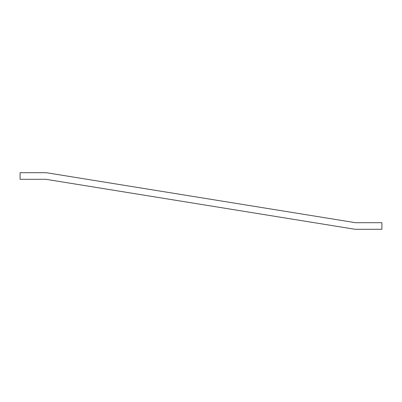 <?xml version="1.0" encoding="UTF-8"?>
<svg xmlns="http://www.w3.org/2000/svg" width="402" height="402" viewBox="0 0 402 402"><rect width="100%" height="100%" fill="white"/><g stroke="black" fill="none" stroke-linecap="round" stroke-linejoin="round"><path stroke-width="0.6" d="M45.466 172.714A11.774 11.774 0 0 1 47.346 172.865L355.177 222.643A5.196 5.196 0 0 0 356.006 222.708L381.9 222.708L381.9 229.286L356.006 229.286A11.774 11.774 0 0 1 354.127 229.135L46.295 179.357A5.196 5.196 0 0 0 45.466 179.292L20.1 179.292L20.1 172.714L45.466 172.714"/></g></svg>
